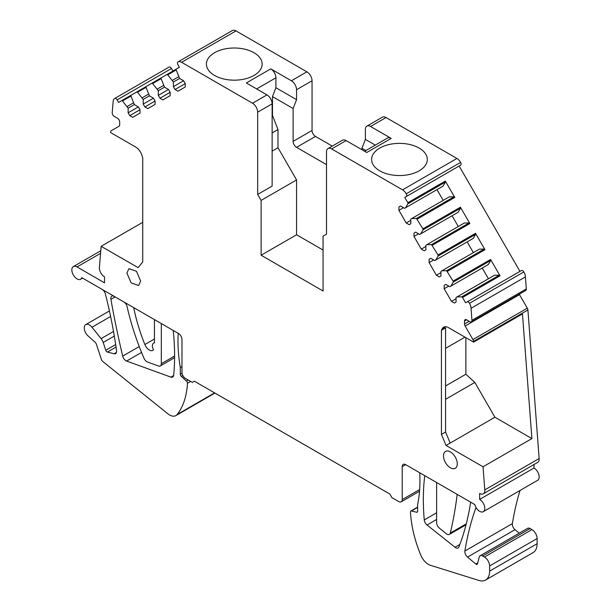 <?xml version="1.0" encoding="UTF-8"?>
<svg xmlns="http://www.w3.org/2000/svg" width="611" height="611" viewBox="0 0 611 611"><rect width="100%" height="100%" fill="white"/><g stroke="black" fill="none" stroke-linecap="round" stroke-linejoin="round"><path stroke-width="0.92" d="M178.015 61.917L232.31 30.573A7.301 4.216 60 0 1 232.348 30.55A7.301 4.216 60 0 1 235.999 30.909L306.89 71.838A7.301 4.216 60 0 1 312.045 80.782L312.045 130.449L293.12 141.378L293.12 108.521L272.475 96.607L275.912 87.732L275.912 77.803A7.301 4.216 -120 0 0 270.757 68.86L246.325 82.966L266.969 94.888A7.301 4.216 60 0 1 272.132 103.824L272.132 186.08L257.674 194.428L257.674 112.172L272.132 103.824M332.277 146.105L315.49 136.413A4.865 2.811 60 0 1 312.045 130.449M361.949 149.726L361.949 148.259L365.386 139.392L365.386 129.456A7.301 4.216 60 0 1 366.898 126.118L382.387 117.175A7.301 4.216 60 0 1 386.037 117.533L456.929 158.463A7.301 4.216 60 0 1 460.618 162.389A2.436 1.405 60 0 1 460.602 165.176L404.765 197.414L459.136 166.024L519.969 271.391M398.922 206.969L400.564 206.022L398.922 206.969L398.922 210.337L406.223 222.984L409.141 224.665L410.783 223.718L410.783 219.082L411.761 218.524L416.473 218.471L422.911 228.85L423.041 229.851L420.635 233.906L419.665 234.464L415.648 232.149L414.006 233.096L414.006 236.472L421.307 249.112L424.225 250.8L425.867 249.853L425.867 245.217L426.845 244.652L431.557 244.599L438.003 254.986L438.125 255.978L435.727 260.034L434.749 260.599L430.74 258.277L429.098 259.232L429.098 262.6L436.391 275.248L439.317 276.928L440.959 275.981L440.959 271.345L441.929 270.78L446.641 270.734L453.087 281.113L453.217 282.114L450.811 286.169L449.841 286.727L445.824 284.413L444.182 285.36L444.182 288.728L451.483 301.376L454.401 303.064L456.043 302.117L456.043 297.473L457.02 296.915L461.733 296.862A0.97 0.565 60 0 1 462.527 297.473L465.597 302.781L521.435 270.543A2.436 1.405 60 0 1 523.856 271.926A7.301 4.216 60 0 1 525.407 276.898L526.315 288.911A2.918 1.688 60 0 1 525.72 290.469L471.348 321.86A2.918 1.688 60 0 1 469.89 321.714L466.583 319.805A2.918 1.688 60 0 0 465.124 319.66A2.918 1.688 60 0 0 464.52 320.996L466.583 319.805M539.154 458.517L484.783 489.907A7.301 4.216 60 0 1 483.286 493.803L537.665 462.412A7.301 4.216 60 0 0 539.154 458.517L527.912 309.983A2.918 1.688 60 0 0 527.316 308.165L519.495 294.632A2.918 1.688 60 0 1 519.274 294.189M534.014 468.011L479.643 499.401A7.301 4.216 60 0 1 484.408 505.839A7.301 4.216 60 0 1 483.286 511.69L537.665 480.292A7.301 4.216 60 0 0 538.78 474.442A7.301 4.216 60 0 0 534.014 468.011L534.014 464.52M476 507.489A389.337 224.787 60 0 0 464.895 551.015A4.865 2.811 60 0 0 467.53 557.087L515.02 529.668A4.865 2.811 60 0 1 512.385 523.596A389.337 224.787 60 0 1 520.022 490.48M515.02 529.668L519.228 533.189M467.53 557.087L475.839 564.029A1.948 1.123 60 0 0 477.115 564.343A1.948 1.123 60 0 0 477.466 563.831L479.299 556.988A4.865 2.811 60 0 1 480.193 555.727L527.683 528.309A4.865 2.811 60 0 1 530.119 528.546L531.944 529.607A7.301 4.216 60 0 1 537.107 538.543L537.107 543.714A19.468 11.242 60 0 1 533.075 552.619L485.585 580.038A19.468 11.242 60 0 1 478.932 580.45L430.365 565.267A12.655 7.309 60 0 1 420.773 555.132A97.332 56.197 60 0 1 410.47 512.018A1.948 1.123 60 0 1 410.875 511.033A1.948 1.123 60 0 1 411.463 510.972L416.633 512.239A1.948 1.123 60 0 0 417.221 512.178A1.948 1.123 60 0 0 417.626 511.285L417.626 504.533A145.998 84.295 60 0 0 419.719 472.754M168.987 67.134A7.301 4.216 60 0 1 169.026 67.111A7.301 4.216 60 0 1 169.064 67.088A2.436 1.405 60 0 1 171.485 68.501L172.959 71.044M419.65 489.533L402.214 499.599A4.865 2.811 60 0 1 401.206 501.83A4.865 2.811 60 0 1 398.769 501.593L391.888 497.614L389.826 494.039L194.359 381.188L192.289 382.379L185.408 378.408A4.865 2.811 60 0 1 181.971 372.45L181.971 339.464A4.865 2.811 60 0 0 178.527 333.507L81.874 277.707A7.301 4.216 60 0 1 80.66 279.227A7.301 4.216 60 0 1 75.199 277.447A7.301 4.216 60 0 1 71.846 269.925A7.301 4.216 60 0 1 73.358 266.587A7.301 4.216 60 0 1 77.009 266.946L104.542 282.84L104.542 276.882A7.301 4.216 60 0 1 99.402 267.412L101.151 246.317L138.124 267.664L142.737 261.936L142.737 157.829L141.882 155.209A9.73 5.621 60 0 0 135.642 147.014L110.583 132.549L110.644 131.854A2.918 1.688 -120 0 1 111.24 130.731L119.053 126.217A2.918 1.688 -120 0 0 119.657 124.881L119.657 121.895A2.918 1.688 -120 0 0 117.595 118.32L114.295 116.411A2.918 1.688 -120 0 1 112.233 112.623L113.142 101.663A7.301 4.216 60 0 1 114.654 98.501A7.301 4.216 60 0 1 114.692 98.478A2.436 1.405 60 0 1 117.113 99.891L118.587 102.434L121.65 100.662A0.97 0.565 60 0 1 122.452 100.983L128.134 108.162L128.134 112.798L129.776 115.639L132.702 117.327L139.995 113.111L139.995 109.743L138.353 106.894L134.344 104.58L130.968 96.064L131.09 95.217L136.734 91.956L137.536 92.269L143.218 99.448L143.218 104.084L144.868 106.933L147.786 108.613L155.087 104.405L155.087 101.029L153.445 98.188L149.428 95.866L146.052 87.35L146.182 86.502L151.826 83.241L152.62 83.562L158.31 90.741L158.31 95.377L159.952 98.218L162.87 99.906L170.171 95.69L170.171 92.322L168.529 89.473L164.512 87.159L161.136 78.643L161.266 77.796L166.91 74.534L167.712 74.848L173.394 82.027L173.394 86.663L175.036 89.512L177.961 91.199L185.255 86.983L185.255 83.608L183.613 80.767L179.603 78.445L176.228 69.929A0.97 0.565 60 0 1 176.35 69.081L179.42 67.309L177.946 64.766A2.436 1.405 60 0 1 177.938 61.963A7.301 4.216 60 0 1 177.977 61.94A7.301 4.216 60 0 1 181.627 62.307L235.999 30.909M266.969 94.888L252.519 103.228L181.627 62.307M306.89 71.838L291.401 80.782L270.757 68.86M253.977 75.466A27.862 16.085 -0 0 0 262.142 64.094A27.862 16.085 -0 0 0 244.942 49.231A27.862 16.085 -0 0 0 214.576 52.714A27.862 16.085 -0 0 0 206.411 64.094A27.862 16.085 -0 0 0 223.611 78.949A27.862 16.085 -0 0 0 253.977 75.466M291.401 80.782A7.301 4.216 60 0 1 296.564 89.718L296.564 99.654L293.12 108.521M326.503 164.626L296.564 147.343A4.865 2.811 60 0 1 293.12 141.378M366.898 126.118A7.301 4.216 60 0 1 370.549 126.477L391.193 138.399L366.76 152.498L346.116 140.583A7.301 4.216 60 0 0 342.466 140.225L328.015 148.565A7.301 4.216 60 0 1 331.666 148.931L346.116 140.583M456.929 158.463L402.557 189.853L331.666 148.931M419.161 170.836A27.862 16.085 -0 0 0 427.318 159.456A27.862 16.085 -0 0 0 410.118 144.593A27.862 16.085 -0 0 0 379.759 148.083A27.862 16.085 -0 0 0 371.595 159.456A27.862 16.085 -0 0 0 388.795 174.318A27.862 16.085 -0 0 0 419.161 170.836M402.557 189.853A7.301 4.216 60 0 1 406.246 193.779A2.436 1.405 60 0 1 406.231 196.566M432.359 245.21L469.867 223.55L460.427 207.198L460.549 208.191L458.151 212.246L457.173 212.811M447.443 271.337L484.951 249.685L475.511 233.326L475.641 234.326L473.235 238.382L472.265 238.939M462.527 297.473L500.042 275.813L490.595 259.461L490.725 260.454L488.319 264.51L487.349 265.075M400.564 206.022L404.581 208.336L405.551 207.771L407.957 203.715A0.97 0.565 60 0 0 407.827 202.722L404.765 197.414M417.267 219.074L454.783 197.422L445.335 181.07A0.97 0.565 -120 0 1 445.465 182.063L407.957 203.715M467.064 301.933A2.436 1.405 60 0 1 469.485 303.316A7.301 4.216 60 0 1 471.035 308.288L525.407 276.898M526.315 288.911L471.944 320.301L471.035 308.288M471.944 320.301A2.918 1.688 60 0 1 471.348 321.86M527.316 308.165L472.945 339.563L465.124 326.022A2.918 1.688 60 0 1 464.52 323.983L464.52 320.996M472.945 339.563A2.918 1.688 60 0 1 473.54 341.373L527.912 309.983M484.783 489.907L483.034 466.789L531.898 438.576L522.458 313.924L473.594 342.137L473.54 341.373M483.286 493.803A7.301 4.216 60 0 1 479.643 493.444L479.643 499.401M483.286 511.69A7.301 4.216 60 0 1 479.643 511.323A7.301 4.216 60 0 1 474.77 504.541L405.651 464.635A4.865 2.811 60 0 0 403.222 464.391A4.865 2.811 60 0 0 402.214 466.621L405.651 464.635M480.193 555.727A4.865 2.811 60 0 1 482.629 555.964L484.454 557.026A7.301 4.216 60 0 1 489.617 565.962L537.107 538.543M537.107 543.714L489.617 571.132L489.617 565.962M489.617 571.132A19.468 11.242 60 0 1 485.585 580.038M402.214 499.599L402.214 466.621M188.249 380.05L186.477 381.073L181.314 376.376A1.948 1.123 60 0 1 180.314 374.276L180.314 367.524L181.971 366.569M180.314 367.524A145.998 84.295 60 0 1 178.221 333.331M186.477 381.073A1.948 1.123 60 0 1 187.47 383.273A97.332 56.197 60 0 1 177.175 414.487A12.655 7.309 60 0 1 175.907 415.595A12.655 7.309 60 0 1 167.857 413.784L102.816 361.521A2.918 1.688 60 0 1 101.342 359.337L96.408 344.276A2.918 1.688 60 0 0 95.095 342.221L88.015 335.867A7.301 4.216 60 0 1 84.234 327.947A7.301 4.216 60 0 1 85.746 324.601A7.301 4.216 60 0 1 91.978 327.252L101.113 338.616A7.301 4.216 60 0 1 103.206 342.466L105.764 350.279A1.948 1.123 60 0 0 107.383 352.073L114.074 353.761A4.865 2.811 60 0 0 115.578 353.616A4.865 2.811 60 0 0 116.533 350.691A389.337 224.787 60 0 0 105.382 293.952A4.865 2.811 60 0 0 102.129 289.4L92.154 283.634M101.151 246.317L142.737 222.305M470.669 502.173A348.835 201.401 60 0 1 458.914 546.975A4.865 2.811 60 0 1 458.12 547.96A4.865 2.811 60 0 1 455.05 547.28L427.051 525.002A4.865 2.811 60 0 1 424.263 519.915A229.01 132.22 60 0 1 424.744 475.656M466.269 523.848L450.292 533.067A486.669 280.984 -120 0 0 452.888 521.236A486.669 280.984 -120 0 0 454.912 510.162A486.669 280.984 -120 0 0 457.158 494.375M450.292 533.067A4.865 2.811 60 0 1 449.383 534.411A4.865 2.811 60 0 1 446.274 533.708L439.393 528.141A4.865 2.811 60 0 1 436.621 522.649L436.621 482.514M161.319 323.57L161.319 363.705A4.865 2.811 60 0 1 160.311 365.936A4.865 2.811 60 0 1 158.516 365.989L147.503 362.018A4.865 2.811 60 0 1 143.99 358.267A194.665 112.393 60 0 1 131.441 323.41A194.665 112.393 60 0 1 127.111 306.653A4.865 2.811 60 0 0 123.812 301.918L114.272 296.411A4.865 2.811 60 0 0 111.844 296.167A4.865 2.811 60 0 0 110.919 299.321L115.12 296.9M173.203 330.429A229.01 132.22 60 0 1 173.677 375.238A4.865 2.811 60 0 1 172.692 377.056A4.865 2.811 60 0 1 170.889 377.109L126.599 361.055A4.865 2.811 60 0 1 122.696 356.098A735.95 424.905 60 0 1 110.919 299.321M154.438 319.599L154.438 342.886A5.843 3.368 60 0 0 153.582 343.153A5.843 3.368 60 0 0 153.552 349.843A7.301 4.216 60 0 1 152.926 350.355A7.301 4.216 60 0 1 144.853 344.543A145.998 84.295 60 0 1 138.857 327.687A145.998 84.295 60 0 1 133.916 308.815A4.865 2.811 60 0 1 133.794 307.677M328.015 148.565A7.301 4.216 60 0 0 326.503 151.91L326.503 234.166L323.059 236.151L323.059 290.989L261.118 255.222L296.564 234.761L323.059 250.059M272.475 96.607L272.475 115.364L277.982 129.555L277.982 147.74L296.564 179.924L261.118 200.385L261.118 255.222M261.118 200.385L257.674 194.428M252.519 103.228A7.301 4.216 60 0 1 257.674 112.172M483.034 466.789L446.053 445.442L494.918 417.229L474.823 382.417L445.572 399.304M473.594 342.137L448.535 327.664A9.73 5.621 60 0 0 443.67 327.183A9.73 5.621 60 0 0 442.303 328.657L441.44 330.284L441.44 434.39L446.053 445.442M126.905 273.109L131.159 282.901L138.659 285.513L140.675 281.052L136.429 271.261L128.921 268.649L126.905 273.109M457.272 463.841A9.73 5.621 60 0 1 455.256 468.293A9.73 5.621 60 0 1 447.756 465.689A9.73 5.621 60 0 1 443.51 455.89A9.73 5.621 60 0 1 445.518 451.437A9.73 5.621 60 0 1 453.026 454.042A9.73 5.621 60 0 1 457.272 463.841M121.65 100.662L131.082 95.217L121.65 100.662M296.564 99.654L275.912 87.732M361.949 148.259L365.89 150.535M296.564 179.924L296.564 234.761M365.386 139.392L375.291 145.113M364.63 151.268L387.55 138.033A7.301 4.216 60 0 1 391.193 138.399M458.273 226.505L452.064 215.759M426.845 244.652L464.352 223L469.065 222.946L469.867 223.55M473.357 252.641L467.155 241.895M441.929 270.78L479.444 249.128L484.156 249.074L484.951 249.685M488.441 278.769L482.239 268.023M457.02 296.915L494.528 275.255L499.24 275.21L461.733 296.862M500.042 275.813A0.97 0.565 -120 0 0 499.24 275.21M442.089 186.683L443.059 186.118L445.465 182.063M443.181 200.377L436.98 189.631M411.761 218.524L449.268 196.864L453.981 196.811L454.783 197.422M465.872 337.677L465.872 374.238L474.823 382.417M531.898 438.576L494.918 417.229M142.248 97.76L148.45 94.178M143.218 99.448L149.428 95.866M143.218 104.084L153.445 98.188M144.868 106.933L155.087 101.029M277.982 147.74L272.132 151.116M175.036 89.512L185.255 83.608M173.394 86.663L183.613 80.767M173.394 82.027L179.603 78.445M172.424 80.347L178.626 76.757M159.952 98.218L170.171 92.322M158.31 95.377L168.529 89.473M158.31 90.741L164.512 87.159M157.333 89.053L163.542 85.471M129.776 115.639L139.995 109.743M128.134 112.798L138.353 106.894M128.134 108.162L134.344 104.58M127.164 106.474L133.366 102.892M441.44 434.39L445.572 432.008L450.185 443.059M445.572 432.008L445.572 327.901L441.44 330.284M464.979 337.157L445.572 348.362M451.483 301.376L456.043 298.741M444.182 288.728L448.741 286.101M444.182 285.36L445.824 284.413M450.811 286.169L488.319 264.51M436.391 275.248L440.959 272.613M429.098 262.6L433.657 259.965M429.098 259.232L430.74 258.277M435.727 260.034L473.235 238.382M421.307 249.112L425.867 246.477M414.006 236.472L418.573 233.837M414.006 233.096L415.648 232.149M420.635 233.906L458.151 212.246M406.223 222.984L410.783 220.35M398.922 210.337L403.481 207.702M405.551 207.771L443.059 186.118M277.982 129.555L272.132 132.931M465.872 374.238L445.572 385.953M151.826 83.241L161.258 77.796L151.826 83.241M166.91 74.534L176.342 69.089L166.91 74.534M136.734 91.956L146.174 86.51L136.734 91.956M296.564 89.718L312.045 80.782M296.564 147.343L315.49 136.413M370.549 126.477L386.037 117.533M406.246 193.779L460.618 162.389M438.003 254.986L475.511 233.326M453.087 281.113L490.595 259.461M407.827 202.722L445.335 181.07M422.911 228.85L460.427 207.198M469.485 303.316L523.856 271.926M469.172 321.302L464.52 323.983M465.124 326.022L519.495 294.632M464.895 551.015L512.385 523.596M477.703 562.952L475.839 564.029M482.629 555.964L530.119 528.546M531.944 529.607L484.454 557.026M411.463 510.972L417.626 507.413M417.573 511.697L416.633 512.239M182.04 373.283L180.314 374.276M181.314 376.376L182.804 375.521M187.47 383.273L190.655 381.44M177.175 414.487L214.598 392.873M91.978 327.252L110.614 316.49M113.516 331.452L101.113 338.616M103.206 342.466L114.31 336.058M115.662 344.566L105.764 350.279M107.383 352.073L116.029 347.079M116.457 352.387L114.074 353.761M77.009 266.946L100.563 253.351M114.692 98.478L169.064 67.088M117.113 99.891L171.485 68.501M424.263 519.915L436.621 512.782M427.051 525.002L436.621 519.472M459.854 544.5L455.05 547.28M161.319 363.705L174.601 356.037M122.696 356.098L139.239 346.552M126.599 361.055L141.553 352.425M173.639 375.521L170.889 377.109M133.916 308.815L134.84 308.28M144.853 344.543L154.438 339.006M152.62 83.562L161.136 78.643M167.712 74.848L176.228 69.929M122.452 100.983L130.968 96.064M137.536 92.269L146.052 87.35M275.912 77.803L256.643 88.923M431.557 244.599L469.065 222.946M438.125 255.978L475.641 234.326M446.641 270.734L484.156 249.074M453.217 282.114L490.725 260.454M416.473 218.471L453.981 196.811M423.041 229.851L460.549 208.191M442.303 328.657L445.625 326.732M177.977 61.94L232.348 30.55M410.875 511.033L417.626 507.13M401.206 501.83L419.528 491.252M175.907 415.595L214.927 393.064M85.746 324.601L109.422 310.93M73.358 266.587L100.784 250.754M114.654 98.501L169.026 67.111M449.383 534.411L466.017 524.811M160.311 365.936L174.593 357.687M153.582 343.153L154.438 342.656M80.66 279.227L82.592 278.12"/></g></svg>
